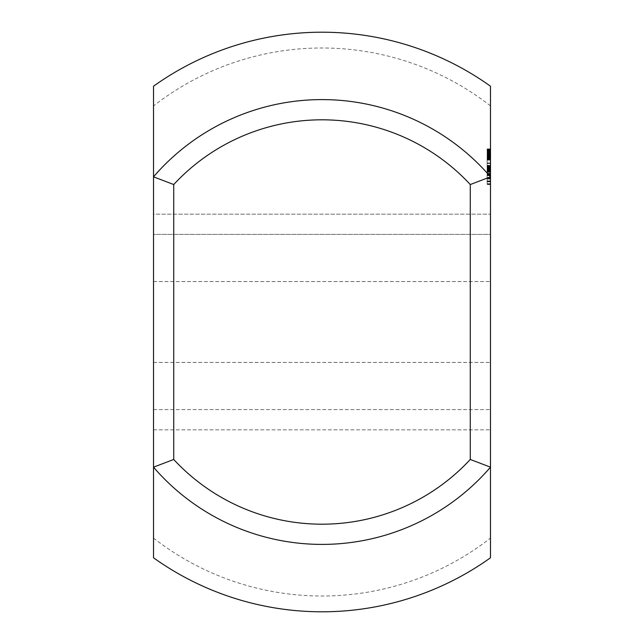 <?xml version="1.0" encoding="UTF-8"?>
<svg xmlns="http://www.w3.org/2000/svg" width="644" height="644" viewBox="0 0 644 644"><rect width="100%" height="100%" fill="white"/><g stroke="black" fill="none" stroke-linecap="round" stroke-linejoin="round"><path stroke-width="0.48" stroke-dasharray="3.22 2.42" d="M487.122 157.506L490.486 157.506L490.486 158.875L490.486 157.506L487.122 157.571L487.122 154.117L487.122 158.545L487.122 157.506L490.486 157.571L487.122 157.571L490.486 157.571L490.486 154.117L487.122 154.117L487.122 157.579L490.486 157.571L487.122 157.571L487.122 155.896L487.122 157.748L487.122 148.893L487.122 178.066L487.122 149.062L487.122 158.706L487.122 151.131L487.122 158.706L487.122 152.451L487.122 154.117L490.486 154.117L490.486 154.584L487.122 154.584L490.486 154.584L490.486 155.88L487.122 155.88L490.486 155.88L490.486 156.911L487.122 156.911L490.486 156.911L490.486 157.482L487.122 157.482L490.486 157.571L490.486 154.117L487.122 154.117L490.486 154.117L490.486 157.571L487.122 157.579M490.486 156.605L490.486 149.062L487.122 149.062L487.122 158.746L487.122 149.062L487.122 158.706L487.122 149.062L490.486 149.062L490.486 158.706L487.122 158.617L490.486 158.617L490.486 158.166L487.122 158.166L490.486 158.183L490.486 157.233L487.122 157.233L490.486 157.233L490.486 155.92L487.122 155.92L490.486 155.92L490.486 153.835L487.122 153.835L490.486 153.819L490.486 152.982L487.122 152.982L490.486 152.982L490.486 149.062L487.122 149.062L490.486 149.062L490.486 158.706L487.122 158.706L487.122 151.131L487.122 158.706L490.486 158.706L490.486 149.062L487.122 149.062L490.486 149.062L490.486 156.637L490.486 149.062L487.122 149.062L490.486 149.062L490.486 158.706L487.122 158.706L490.486 158.706L490.486 149.062L490.486 156.605L487.122 156.605M490.486 157.506L490.486 151.952L487.122 151.952L490.486 151.952L490.486 153.143L487.122 153.143L490.486 153.143L490.486 151.952L487.122 151.952L490.486 151.952L490.486 153.143L487.122 153.159M490.486 156.637L487.122 156.637L490.486 156.637L490.486 149.062L487.122 149.062L490.486 149.062L487.122 149.062L490.486 149.062L490.486 151.372L490.486 149.062L487.122 149.062L490.486 149.062L490.486 158.706L487.122 158.706L490.486 158.706L490.486 151.131L490.486 158.706L487.122 158.706L490.486 158.706L490.486 152.451L487.122 152.451L490.486 152.451L490.486 173.349L490.486 167.215L487.122 167.215L487.122 178.066L487.122 162.964L487.122 179.008L487.122 167.215L490.486 167.215L490.486 178.066L490.486 159.197L487.122 159.189L490.486 159.197L490.486 156.363L490.486 156.83L487.122 156.83L490.486 156.806L490.486 151.372L487.122 151.372L490.486 151.372L490.486 152.451L487.122 152.451L490.486 152.451L490.486 158.706L487.122 158.706L490.486 158.706L490.486 158.166L490.486 158.746L487.122 158.746L490.486 158.746L490.486 149.062L487.122 149.062L490.486 149.062L490.486 156.637M490.486 151.131L487.122 151.131L490.486 151.131L490.486 158.706L487.122 158.706L490.486 158.706L490.486 149.062L487.122 149.062L490.486 149.062L490.486 158.706L487.122 158.706L490.486 158.706L490.486 151.131M490.486 157.458L487.122 157.458M490.486 156.323L487.122 156.323M490.486 155.18L487.122 155.18M490.486 155.792L487.122 155.792M490.486 157.072L487.122 157.072L490.486 157.072L490.486 153.819L487.122 153.819L490.486 153.819L490.486 151.074L487.122 151.074L490.486 151.074L490.486 149.464L487.122 149.464L490.486 149.464L490.486 148.893L487.122 148.893L490.486 148.893L490.486 149.891L487.122 149.891L490.486 149.891L490.486 153.819L487.122 153.819L490.486 153.819L490.486 156.573L487.122 156.573L490.486 156.573L490.486 158.183L487.122 158.183L490.486 158.166L490.486 158.746L487.122 158.746L490.486 158.746L487.122 158.432L490.486 158.432L490.486 157.53L487.122 157.53L490.486 157.53L490.486 156.098L487.122 156.098L490.486 156.098L490.486 153.819L490.486 156.983L487.122 156.983L490.486 156.983L490.486 157.764L487.122 157.764L490.486 157.764L490.486 157.072M490.486 150.656L487.122 150.656L487.122 149.867L487.122 150.656L490.486 150.656L487.122 150.656L490.486 150.656L490.486 153.819L487.122 153.819L490.486 153.819L490.486 149.867L487.122 149.867L490.486 149.867L490.486 150.656M490.486 167.69L487.122 167.69L490.486 167.69L490.486 173.349L487.122 173.349L487.122 173.824L487.122 173.349L490.486 173.349L490.486 163.439L487.122 163.439L487.122 162.964L487.122 184.2L487.122 163.439L490.486 163.439L490.486 165.798L487.122 165.798L490.486 165.798L490.486 171.932L487.122 171.932L490.486 171.932L490.486 178.066L487.122 178.066L487.122 175.707L487.122 178.066L490.486 178.066L490.486 177.591L487.122 177.591L490.486 177.591L490.486 174.766L487.122 174.766L490.486 174.766L490.486 162.964L487.122 162.972L490.486 162.964L490.486 163.439L487.122 163.439L490.486 163.439L490.486 162.964L487.122 162.964L490.486 162.964L490.486 178.066L487.122 178.066L490.486 178.066L490.486 175.232L487.122 175.232L490.486 175.232L490.486 170.99L490.486 173.349L487.122 173.349L490.486 173.349L490.486 173.824L487.122 173.824L490.486 173.824L490.486 167.69L487.122 167.69L490.486 167.69L490.486 168.156L487.122 168.156L490.486 168.156L490.486 175.707L487.122 175.707L490.486 175.707L490.486 165.331L490.486 166.74L487.122 166.74L490.486 166.74L490.486 167.215L487.122 167.19L490.486 167.215L490.486 167.69M490.486 160.139L487.122 160.139M490.486 159.664L487.122 159.664L490.486 159.664M490.486 156.363L487.122 156.363L490.486 156.363M490.486 163.439L490.486 184.2L490.486 178.541L490.486 179.008L487.122 179.008L487.122 184.047L487.122 178.541L487.122 179.008L490.486 179.008L490.486 178.541L487.122 178.541L490.486 178.541L487.122 178.541L490.486 178.541L490.486 178.066L487.122 178.066L490.486 178.066L490.486 163.439L487.122 163.439L490.486 163.439L490.486 162.964L487.122 162.964L490.486 162.964L490.486 174.291L490.486 163.439L487.122 163.439L490.486 163.439L490.486 162.964L487.122 162.964L490.486 162.964L490.486 174.291L487.122 174.291L490.486 174.291L490.486 174.766L487.122 174.766L490.486 174.766L490.486 163.439L487.122 163.439L490.486 163.439L490.486 162.964L487.122 162.964L490.486 162.964L490.486 177.591L487.122 177.591L490.486 177.591L490.486 178.066L487.122 178.066L490.486 178.066L490.486 175.707L490.486 178.066L487.122 178.066L490.486 178.066L490.486 184.047L490.486 175.232L487.122 175.232L490.486 175.232L490.486 178.066L487.122 178.066L490.486 178.066L490.486 177.591L487.122 177.591L490.486 177.591L490.486 174.766L487.122 174.766L490.486 174.766L490.486 174.291L487.122 174.291L490.486 174.291L490.486 174.766L487.122 174.766L490.486 174.757L490.486 175.232L487.122 175.232L490.486 175.232L490.486 163.439L487.122 163.439L490.486 163.439L490.486 162.964L487.122 162.964L490.486 162.964L490.486 165.798L490.486 162.964L487.122 162.964L490.486 162.964L490.486 165.331L487.122 165.331L490.486 165.331L490.486 162.964L487.122 162.964L490.486 162.964L490.486 165.323L487.122 165.323L490.486 165.323L490.486 174.766L487.122 174.766L490.486 174.766L490.486 174.291L487.122 174.291L490.486 174.291L490.486 167.215L487.122 167.215L490.486 167.215L490.486 166.273L487.122 166.273L490.486 166.273L490.486 165.798L487.122 165.798L490.486 165.798L490.486 166.273L487.122 166.273L490.486 166.273L490.486 163.439L487.122 163.439L490.486 163.439L490.486 162.964L487.122 162.964L490.486 162.964L490.486 163.439L487.122 163.439L490.486 163.439L490.486 175.707L487.122 175.707L490.486 175.707L490.486 175.232L487.122 175.232L490.486 175.232L490.486 174.766L487.122 174.766L490.486 174.766L490.486 166.273L487.122 166.273L490.486 166.273L490.486 165.798L487.122 165.798L490.486 165.798L490.486 162.964L487.122 162.964L490.486 162.964L490.486 175.699L487.122 175.707L490.486 175.707L490.486 170.04L487.122 170.048L490.486 170.04L490.486 169.573L487.122 169.573L490.486 169.573L490.486 170.99L487.122 170.99L490.486 170.99L490.486 170.515L490.486 171.457L487.122 171.457L490.486 171.457L490.486 174.291L487.122 174.291L490.486 174.291L490.486 174.766L487.122 174.766L490.486 174.766L490.486 166.748L487.122 166.74L490.486 166.748L490.486 166.273L487.122 166.273L490.486 166.273L490.486 162.972L487.122 162.964L490.486 162.964L490.486 178.066L487.122 178.066L490.486 178.066L490.486 175.707L487.122 175.699L490.486 175.707L490.486 170.048L487.122 170.048L490.486 170.048L490.486 169.573L487.122 169.573L490.486 169.573L490.486 170.99L487.122 170.99L490.486 170.99L490.486 171.457L487.122 171.457L490.486 171.457L490.486 174.291L487.122 174.291L490.486 174.291L490.486 174.766L487.122 174.766L490.486 174.766L490.486 171.932L487.122 171.94L490.486 171.932L490.486 171.465L487.122 171.465L490.486 171.465L490.486 163.439L487.122 163.439L490.486 163.439L490.486 162.964L487.122 162.972L490.486 162.972L490.486 163.439L487.122 163.439M490.486 183.725L487.122 183.725L490.486 183.725M490.486 184.2L487.122 184.2L490.486 184.2M490.486 168.648L487.122 168.648M490.486 169.098L487.122 169.098M490.486 172.399L487.122 172.399M490.486 173.8L487.122 173.8M490.486 173.824L487.122 173.824L490.486 173.824L490.486 173.349L487.122 173.349L490.486 173.349L490.486 173.824L487.122 173.824L490.486 173.824M490.486 170.515L487.122 170.515L490.486 170.515M490.486 184.047L487.122 184.047L487.122 184.522L487.122 184.047L490.486 184.047L490.486 184.522L490.486 184.047M490.486 184.522L487.122 184.522L490.486 184.522M490.486 178.066L487.122 178.066L490.486 178.066L490.486 175.707L490.486 178.066L487.122 178.066L490.486 178.066M490.486 165.323L487.122 165.323M490.486 169.573L487.122 169.573L490.486 169.573M490.486 175.707L487.122 175.707M490.486 165.331L487.122 165.331M490.486 165.798L487.122 165.798M490.486 166.273L487.122 166.273L490.486 166.273M490.486 162.964L487.122 162.964L490.486 162.964M490.486 170.99L487.122 170.99M490.486 171.457L487.122 171.457L490.486 171.457M490.486 174.291L487.122 174.291M490.486 174.766L487.122 174.766M490.486 180.9L487.122 180.9L487.122 181.367L487.122 180.9L490.486 180.9L490.486 181.367L490.486 180.9M490.486 181.367L487.122 181.367L490.486 181.367M490.486 179.008L487.122 179.008L490.486 179.008M490.486 178.541L487.122 178.541L490.486 178.541M490.486 181.841L487.122 181.841M490.486 181.56L487.122 181.56M490.486 148.893L490.486 153.819L490.486 148.893L487.122 148.893M490.486 156.573L490.486 153.835L487.122 153.819L490.486 153.835L490.486 156.573M490.486 153.159L490.486 150.036L490.486 152.475L487.122 152.451L490.486 152.475L490.486 153.039L487.122 153.039M490.486 151.372L487.122 151.372L490.486 151.372M490.486 152.982L487.122 152.982L490.486 152.982M490.486 158.706L487.122 158.706L490.486 158.706M490.486 150.422L490.486 152.266L490.486 149.271L490.486 150.422L487.122 150.422M490.486 149.279L487.122 149.279L490.486 149.271M490.486 150.334L487.122 150.334L490.486 150.326M490.486 151.783L487.122 151.783M490.486 154.141L487.122 154.141M490.486 154.753L487.122 154.753M490.486 155.446L487.122 155.446M490.486 156.299L487.122 156.299M490.486 157.321L487.122 157.321M490.486 157.748L487.122 157.748M490.486 157.281L487.122 157.281M490.486 155.896L487.122 155.896M490.486 155.993L487.122 155.993M490.486 158.529L487.122 158.529L490.486 158.545M490.486 158.875L487.122 158.875M490.486 153.039L490.486 156.21L487.122 156.21M490.486 156.21L490.486 157.579M490.486 155.011L487.122 155.011M490.486 154.117L487.122 154.117M490.486 151.678L487.122 151.678M490.486 150.849L487.122 150.849M490.486 150.253L487.122 150.253M490.486 150.036L487.122 150.036M490.486 151.074L487.122 151.074M490.486 152.266L487.122 152.266M490.486 152.161L487.122 152.161M173.727 459.462L153.513 467.174L153.513 557.784A289.8 289.8 0 0 0 490.486 557.784L490.486 467.174A222.405 222.405 0 0 1 153.513 467.174L153.513 176.826A222.405 222.405 0 0 1 490.486 176.826L490.486 467.174L470.273 459.462L470.273 184.538A202.184 202.184 0 0 0 173.727 184.538L173.727 459.462A202.184 202.184 0 0 0 470.273 459.462M470.273 184.538L490.486 176.826L490.486 86.216A289.8 289.8 0 0 0 153.513 86.216L153.513 176.826L173.727 184.538M490.486 234.384L490.486 429.83L490.486 214.17L490.486 234.384L153.513 234.384L153.513 214.17L153.513 234.384L490.486 234.384M490.486 176.826A222.405 222.405 0 0 0 153.513 176.826A222.405 222.405 0 0 1 490.486 176.826M153.513 557.784L153.513 538.086L153.513 557.784M153.513 214.17L153.513 429.83L153.513 214.17L490.486 214.17L153.513 214.17M153.513 429.83L490.486 429.83L153.513 429.83M153.513 409.616L490.486 409.616L153.513 409.616M153.513 467.174A222.405 222.405 0 0 0 490.486 467.174A222.405 222.405 0 0 1 153.513 467.174M490.486 105.914A274.014 274.014 0 0 0 153.513 105.914M153.513 538.086A274.014 274.014 0 0 0 490.486 538.086M490.486 153.513L487.122 153.513M153.513 281.565L490.486 281.565L153.513 281.565M153.513 362.435L490.486 362.435L153.513 362.435"/><path stroke-width="0.97" d="M173.727 184.538L153.513 176.826L153.513 86.216A289.8 289.8 0 0 1 490.486 86.216L490.486 176.826A222.405 222.405 0 0 0 153.513 176.826L153.513 467.174A222.405 222.405 0 0 0 490.486 467.174L490.486 176.826L470.273 184.538L470.273 459.462L490.486 467.174L490.486 557.784A289.8 289.8 0 0 1 153.513 557.784L153.513 467.174L173.727 459.462L173.727 184.538A202.184 202.184 0 0 1 470.273 184.538M470.273 459.462A202.184 202.184 0 0 1 173.727 459.462"/></g></svg>
